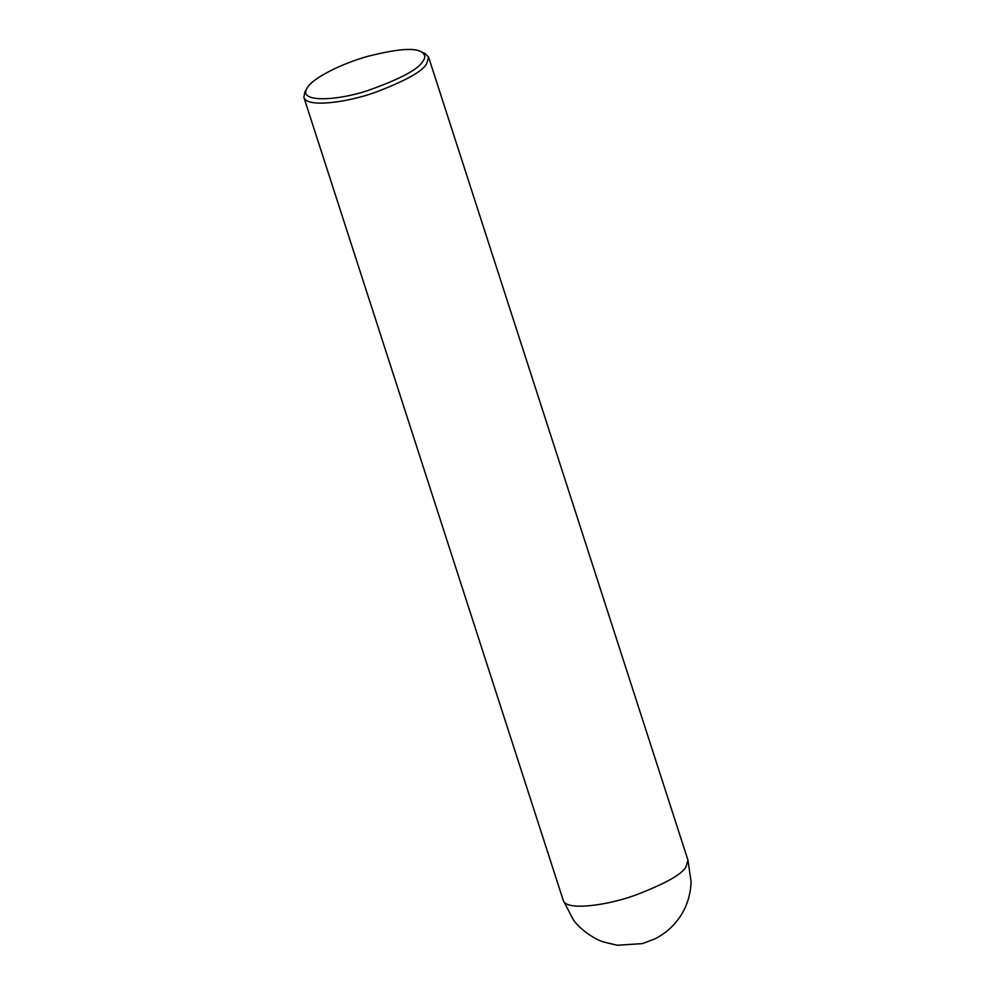 <?xml version="1.0" encoding="UTF-8"?>
<svg xmlns="http://www.w3.org/2000/svg" width="995" height="995" viewBox="0 0 995 995"><rect width="100%" height="100%" fill="white"/><g stroke="black" fill="none" stroke-linecap="round" stroke-linejoin="round"><path stroke-width="1.49" d="M420.885 51.566L424.778 53.382L428.584 57.088L426.532 64.028C422.178 71.528 405.263 80.918 375.799 92.174C347.243 102.547 306.659 107.982 303.885 97.361L304.806 92.137L306.908 88.381C311.995 78.219 342.268 63.245 368.623 56.118C396.321 49.165 413.746 47.648 420.885 51.566C425.4 54.19 425.959 57.561 422.552 61.678C418.012 69.563 399.803 79.177 367.951 90.52C336.969 100.93 298.077 102.746 306.908 88.381M563.269 900.413L573.319 919.741C581.54 931.419 596.888 940.138 603.629 941.991L617.186 945.25L642.347 943.621L654.971 938.845C664.187 934.193 671.899 927.738 678.105 919.479C686.152 908.783 690.48 896.246 691.115 881.881L687.955 860.14L685.916 867.08C681.563 874.58 664.648 883.97 635.183 895.239C606.627 905.612 566.043 911.034 563.269 900.413L303.885 97.361M687.955 860.14L428.584 57.088"/></g></svg>
